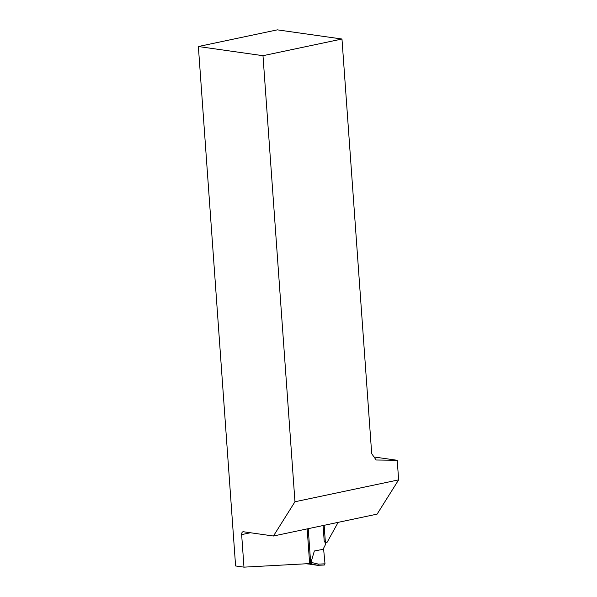<?xml version="1.0" encoding="UTF-8"?>
<svg xmlns="http://www.w3.org/2000/svg" width="597" height="597" viewBox="0 0 597 597"><rect width="100%" height="100%" fill="white"/><g stroke="black" fill="none" stroke-linecap="round" stroke-linejoin="round"><path stroke-width="0.9" d="M338.148 522.353L327.208 542.128A2.56 1.97 -81.9 0 1 325.775 542.628A2.56 1.97 -81.9 0 1 324.156 540.509L323.089 525.532M374.035 456.989L397.229 460.287L398.632 479.876L294.963 501.756L273.433 536.016L243.442 531.755A3.194 1.963 78.1 0 0 243.009 531.77A3.194 1.963 78.1 0 0 241.651 534.613L243.979 567.15L235.599 565.963L198.368 46.521L262.986 55.693L294.963 501.756M397.229 460.287L376.155 460.003L371.7 453.675L341.977 39.021L262.986 55.693M398.632 479.876L377.103 514.129L273.433 536.016M341.977 39.021L277.359 29.85L198.368 46.521M308.224 528.666L310.724 563.531L243.979 567.15M314.35 550.994L323.626 549.218L314.35 550.994L311.373 561.068L311.507 562.478L318.388 564.113L324.999 563.829L324.38 565.016L317.679 565.299M323.626 549.218L324.999 563.829M310.738 563.702L311.507 562.478M307.164 528.897L309.597 562.919L311.306 562.561A1.918 1.478 -81.9 0 1 311.477 562.538L311.373 561.068M324.38 565.016L317.507 565.307L309.709 564.187M323.126 549.143L325.529 544.486L324.149 525.308M309.5 563.598L308.985 564.075L306.052 563.784M317.589 565.307L318.388 564.113M250.456 532.755L241.651 534.613M317.514 565.307L310.813 563.71M311.306 562.561A1.276 0.784 78.1 0 1 310.761 563.695A1.276 0.784 78.1 0 1 310.589 563.702M325.775 542.628L325.387 542.569M308.985 564.075L310.761 563.695"/></g></svg>
